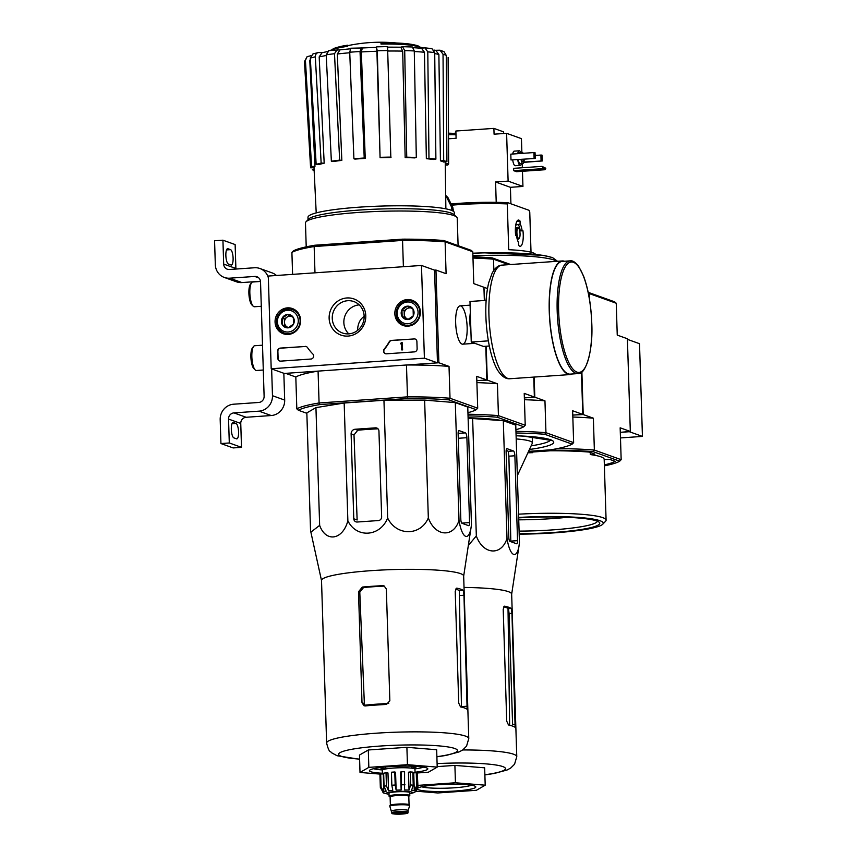 <?xml version="1.0" encoding="UTF-8"?>
<svg xmlns="http://www.w3.org/2000/svg" width="857" height="857" viewBox="0 0 857 857"><rect width="100%" height="100%" fill="white"/><g stroke="black" fill="none" stroke-linecap="round" stroke-linejoin="round"><path stroke-width="1.29" d="M421.483 265.456L424.397 358.162L271.198 368.756L268.284 276.05L421.483 265.456L434.563 270.148L437.477 362.854L424.397 358.162M275.065 322.039A13.391 12.705 109.7 0 1 292.987 308.788A13.391 12.705 109.7 0 1 299.8 325.446A13.391 12.705 109.7 0 1 283.956 333.962A13.391 12.705 109.7 0 1 275.065 322.039M394.841 313.748A13.391 12.705 109.7 0 1 412.763 300.496A13.391 12.705 109.7 0 1 419.576 317.154A13.391 12.705 109.7 0 1 403.722 325.681A13.391 12.705 109.7 0 1 394.841 313.748M329.131 318.29A19.208 18.222 109.7 0 1 356.094 299.886A19.208 18.222 109.7 0 1 357.133 332.902A19.208 18.222 109.7 0 1 329.131 318.29M414.017 338.847A2.925 2.775 109.7 0 1 416.898 341.547L417.123 348.788A2.925 2.775 109.7 0 1 414.434 351.884L386.421 353.812A2.925 2.775 109.7 0 1 384.236 349.088A51.109 48.463 109.7 0 0 389.164 341.879A2.925 2.775 109.7 0 1 391.456 340.4L414.285 338.933A2.925 2.775 109.7 0 1 415.227 339.04M305.113 346.378A2.925 2.775 109.7 0 1 307.481 347.535A51.109 48.463 109.7 0 0 312.848 354.027A2.925 2.775 109.7 0 1 310.962 359.04L280.732 361.129A2.925 2.775 109.7 0 1 277.85 358.419L277.625 351.177A2.925 2.775 109.7 0 1 280.314 348.092L305.371 346.474A2.925 2.775 109.7 0 1 306.313 346.571M437.477 362.854L284.278 373.448L271.198 368.756M292.548 309.656A13.144 12.459 109.7 0 1 295.044 309.891M286.249 334.412A13.144 12.459 109.7 0 1 284.16 333.009M412.313 301.364A13.144 12.459 109.7 0 1 414.82 301.61M406.025 326.131A13.144 12.459 109.7 0 1 403.936 324.728M332.259 318.397A16.712 15.844 109.7 0 1 353.845 301.568A16.712 15.844 109.7 0 1 363.122 322.65A16.712 15.844 109.7 0 1 342.554 333.019A16.712 15.844 109.7 0 1 332.259 318.397M348.799 333.866A16.712 15.844 109.7 0 1 343.85 322.553A16.712 15.844 109.7 0 1 359.201 304.878M385.479 353.716A2.925 2.775 109.7 0 1 384.493 349.185L384.236 349.088M414.285 338.933L391.724 340.497A2.925 2.775 109.7 0 0 389.432 341.975A51.109 48.463 109.7 0 1 384.493 349.185M401.301 342.629L402.137 342.564L402.362 349.806L401.526 349.87L401.333 343.753L400.498 343.839L401.301 342.629M401.526 349.87L402.619 349.902L402.137 342.564M401.055 343.807L400.498 343.839M279.778 361.022A2.925 2.775 109.7 0 1 278.118 358.515L277.882 351.274A2.925 2.775 109.7 0 1 280.582 348.188L305.371 346.474M401.944 309.902L407.407 306.174L413.085 309.131L413.299 315.826L407.836 319.554L402.158 316.597L401.944 309.902A6.749 6.395 109.7 0 1 413.085 309.131A6.749 6.395 109.7 0 1 407.836 319.554A6.749 6.395 109.7 0 1 401.944 309.902L404.129 310.684L404.333 317.379L408.168 319.382M407.964 323.732A10.948 10.38 109.7 0 1 398.409 308.059A10.948 10.38 109.7 0 1 416.491 306.806A10.948 10.38 109.7 0 1 407.964 323.732M408.446 325.339A12.416 11.773 109.7 0 1 403.861 324.707A12.416 11.773 109.7 0 1 396.984 309.045A12.416 11.773 109.7 0 1 412.249 301.343A12.416 11.773 109.7 0 1 419.737 314.626A12.416 11.773 109.7 0 1 408.446 325.339M407.932 326.163A12.416 11.773 109.7 0 1 407.686 326.067L403.861 324.707M412.249 301.343L416.063 302.714A12.416 11.773 109.7 0 1 416.32 302.8M408.318 319.297A5.838 5.538 109.7 0 1 406.861 308.82L404.129 310.684M409.325 307.138L406.861 308.82A5.838 5.538 109.7 0 1 410.814 307.909M404.333 317.379L402.158 316.597M282.167 318.193L287.631 314.465L293.308 317.422L293.523 324.107L288.059 327.845L282.382 324.878L282.167 318.193A6.749 6.395 109.7 0 1 293.308 317.422A6.749 6.395 109.7 0 1 288.059 327.845A6.749 6.395 109.7 0 1 282.167 318.193L284.353 318.975L284.556 325.66L288.391 327.663M288.188 332.013A10.948 10.38 109.7 0 1 278.632 316.34A10.948 10.38 109.7 0 1 296.726 315.097A10.948 10.38 109.7 0 1 288.188 332.013M288.67 333.619A12.416 11.773 109.7 0 1 284.085 332.987A12.416 11.773 109.7 0 1 277.207 317.336A12.416 11.773 109.7 0 1 292.473 309.623A12.416 11.773 109.7 0 1 299.971 322.918A12.416 11.773 109.7 0 1 288.67 333.619M288.166 334.444A12.416 11.773 109.7 0 1 287.909 334.359L284.085 332.987M292.473 309.623L296.286 310.995A12.416 11.773 109.7 0 1 296.543 311.091M288.552 327.578A5.838 5.538 109.7 0 1 287.084 317.111L284.353 318.975M289.548 315.419L287.084 317.111A5.838 5.538 109.7 0 1 291.037 316.19M284.556 325.66L282.382 324.878M271.637 368.906L272.472 395.709A14.601 13.851 109.7 0 1 259.007 411.156L233.929 412.892A5.838 5.538 109.7 0 0 228.54 419.073L229.301 442.973L220.935 443.551L220.185 419.651A14.601 13.851 109.7 0 1 233.661 404.204L258.728 402.469A5.838 5.538 109.7 0 0 264.117 396.288L260.528 281.857A5.838 5.538 109.7 0 0 254.765 276.447L229.697 278.182A14.601 13.851 109.7 0 1 224.309 277.443A14.601 13.851 109.7 0 1 215.321 264.663L214.571 240.763L222.927 240.185L223.677 264.085A5.838 5.538 109.7 0 0 229.43 269.494L254.497 267.759A14.601 13.851 109.7 0 1 259.885 268.498A14.601 13.851 109.7 0 1 268.337 277.732M283.838 373.298L284.685 400.09A14.601 13.851 109.7 0 1 271.208 415.538L246.141 417.273L233.929 412.892M229.301 442.973L241.503 447.354L240.753 423.454A5.838 5.538 109.7 0 1 246.141 417.273M236.018 423.465L233.393 422.533A7.734 2.271 -94 0 0 233.104 422.49A7.734 2.271 -94 0 0 231.347 429.871A7.734 2.271 -94 0 0 233.875 437.884L236.5 438.827A7.734 2.271 -94 0 0 236.789 438.87A7.734 2.271 -94 0 0 238.546 431.489A7.734 2.271 -94 0 0 236.018 423.465L231.99 423.744M241.503 447.354L233.147 447.932L220.935 443.551M260.474 281.278L241.91 282.564A14.601 13.851 109.7 0 1 236.521 281.824L224.309 277.443M235.932 269.044A5.838 5.538 109.7 0 1 235.889 268.466L235.129 244.566L222.927 240.185M230.554 249.644L227.93 248.712A7.734 2.271 -94 0 0 227.641 248.669A7.734 2.271 -94 0 0 225.884 256.05A7.734 2.271 -94 0 0 228.412 264.063L231.036 265.006A7.734 2.271 -94 0 0 231.326 265.049A7.734 2.271 -94 0 0 233.083 257.668A7.734 2.271 -94 0 0 230.554 249.644L226.527 249.923M259.885 268.498L272.098 272.88A14.601 13.851 109.7 0 1 276.457 275.483M260.496 281.46L252.697 282.007A12.416 3.632 86 0 0 251.626 282.681L250.458 284.149A10.948 3.203 86 0 0 248.959 294.701A10.948 3.203 86 0 0 251.904 304.953L253.254 306.249A12.416 3.632 86 0 0 254.411 306.763L261.289 306.292M251.626 282.681A12.416 3.632 86 0 0 249.923 294.637A12.416 3.632 86 0 0 253.254 306.249M262.51 345.2L254.7 345.735A12.416 3.632 86 0 0 253.629 346.41L252.461 347.888A10.948 3.203 86 0 0 250.962 358.44A10.948 3.203 86 0 0 253.908 368.681L255.257 369.988A12.416 3.632 86 0 0 256.414 370.503L263.292 370.02M253.629 346.41A12.416 3.632 86 0 0 251.926 358.376A12.416 3.632 86 0 0 255.257 369.988M588.202 292.344L614.694 301.846L616.247 303.239L617.244 335.108L627.399 338.751L630.313 431.457L620.297 432.335L629.349 431.714L642.429 436.406L639.515 343.7L627.41 339.351M620.479 437.927L642.429 436.406M364.15 316.415C360.079 319.136 357.872 323.689 357.53 330.063M486.208 346.228L487.279 380.122L476.835 380.658L486.84 379.972L485.78 346.26M484.344 300.486L483.926 287.266L473.782 283.624L472.785 251.754L445.104 241.824L446.101 273.694L435.956 270.051L438.87 362.757L406.475 364.996A92.717 11.302 -1.8 0 1 449.014 366.4L438.87 362.757M330.074 50.445A160.613 160.613 0 0 1 336.447 48.474A43.803 5.346 178.2 0 1 347.031 46.428L347.01 45.56A43.803 5.346 178.2 0 0 336.415 47.606A43.803 5.346 178.2 0 0 332.227 49.749M347.01 45.56A159.627 46.76 -94 0 1 347.749 45.196L347.781 46.074A159.627 46.76 -94 0 0 347.031 46.428M347.749 45.196A41.468 5.056 178.2 0 0 339.051 46.867A160.613 160.613 0 0 0 336.415 47.606M419.651 46.996A43.803 5.346 178.2 0 0 415.334 45.121A160.613 160.613 0 0 0 412.667 44.564A41.468 5.056 178.2 0 0 381.74 42.85A159.627 46.76 86 0 0 380.99 43.214L381.011 44.082A43.803 5.346 178.2 0 1 415.356 45.989A160.613 160.613 0 0 1 423.326 47.96M415.334 45.121A43.803 5.346 178.2 0 0 380.99 43.214M316.212 212.9L314.005 167.736A65.657 8.002 -1.8 0 1 314.969 166.397L311.562 166.462L305.424 60.311L307.127 56.648L310.834 55.737M319.072 52.47C316.683 52.663 315.43 54.109 315.322 56.808A71.87 8.763 178.2 0 0 310.32 58.126L312.923 53.959L318.204 52.556L322.5 52.588M328.413 50.692L339.758 49.877M361.215 47.531L360.036 51.516A71.87 8.763 178.2 0 0 349.731 52.234L350.738 48.217L362.436 47.96M376.405 47.349L377.294 50.756L380.08 157.731L376.909 51.259A67.521 8.238 178.2 0 0 361.343 51.945L365.243 158.395L364.214 158.02L360.036 51.516M400.648 47.199L402.533 46.696L404.708 50.617L406.743 157.174L405.157 157.592L402.694 51.12A67.521 8.238 178.2 0 0 388.071 51.034M421.237 48.238L424.868 47.831L431.917 48.635L434.713 52.641A71.87 8.763 178.2 0 0 427.793 51.849L428.971 158.341L426.347 158.684L424.451 52.256A67.521 8.238 178.2 0 0 414.285 51.527M435.195 50.317L440.037 50.209L443.99 51.645L446.261 55.405A71.87 8.763 178.2 0 0 443.037 54.248L443.69 160.634L440.434 160.859L438.88 54.494A67.521 8.238 178.2 0 0 434.724 53.584M314.133 170.447A69.063 8.42 178.2 0 1 312.344 169.729L314.091 169.6M448.115 57.451L448.65 163.719A69.063 8.42 178.2 0 1 447.686 165.058L445.276 165.101M445.254 163.783L448.65 163.719M440.434 160.859A65.657 8.002 -1.8 0 1 443.626 162.005A65.657 8.002 -1.8 0 1 443.658 162.016L446.915 161.791L446.261 55.405M443.037 54.248L440.037 50.209M433.963 50.027L435.859 50.488L438.88 54.494M446.915 161.791A69.063 8.42 178.2 0 0 443.69 160.634M426.347 158.684A65.657 8.002 -1.8 0 1 433.278 159.488L435.892 159.134L434.713 52.641M427.793 51.849L424.868 47.831M413.428 47.671L421.526 48.271L424.451 52.256M435.892 159.134A69.063 8.42 178.2 0 0 428.971 158.341M405.157 157.592A65.657 8.002 -1.8 0 1 414.724 157.902L416.309 157.484L414.274 50.938L412.399 46.985L402.533 46.696M402.694 51.12L400.787 47.199L387.182 47.135M416.309 157.484A69.063 8.42 178.2 0 0 406.743 157.174M380.08 157.731A65.657 8.002 -1.8 0 1 390.835 157.517L387.568 46.589L376.769 46.846M376.909 51.259L376.427 47.349L362.35 47.971L361.343 51.945M391.146 157.099A69.063 8.42 178.2 0 0 380.379 157.313M349.731 52.234L353.909 158.738L354.937 159.102A65.657 8.002 -1.8 0 1 365.243 158.395M364.214 158.02A69.063 8.42 178.2 0 0 353.909 158.738M337.176 49.577L334.498 53.712A71.87 8.763 178.2 0 0 326.217 54.816L331.359 161.234L333.544 161.48A65.657 8.002 -1.8 0 1 341.836 160.377L339.64 160.13L334.498 53.712M349.752 52.759A67.521 8.238 178.2 0 0 337.294 54.002L341.836 160.377M337.294 54.002L339.972 49.899M326.217 54.816L328.895 50.681M339.64 160.13A69.063 8.42 178.2 0 0 331.359 161.234M326.249 55.534A67.521 8.238 178.2 0 0 319.179 56.894L324.182 163.194L321.15 163.098L315.322 56.808M319.179 56.894L322.071 52.684L326.945 51.709M310.32 58.126L316.147 164.415L319.179 164.512A65.657 8.002 -1.8 0 1 324.182 163.194M321.15 163.098A69.063 8.42 178.2 0 0 316.147 164.415M311.562 166.462A69.063 8.42 178.2 0 0 310.598 167.801L314.005 167.736M305.424 60.311A71.87 8.763 178.2 0 0 304.471 61.65L310.598 167.801M304.471 61.65L307.117 56.648M310.405 59.765A67.521 8.238 178.2 0 0 309.763 60.183L314.969 166.397M467.943 412.688A91.26 11.13 178.2 0 0 476.235 409.7L448.789 399.855A91.26 11.13 178.2 0 0 407.578 398.494L407.471 396.866L319.072 402.983L318.076 371.113L285.67 373.352L295.815 376.994A92.717 11.302 -1.8 0 1 318.076 371.113M476.235 409.7L477.703 408.2L450.021 398.259A92.717 11.302 178.2 0 0 407.471 396.866L406.475 364.996M434.563 270.148L435.956 270.051M472.785 251.754L471.221 250.362L443.776 240.517L445.104 241.824A92.717 11.302 178.2 0 0 402.554 240.421L403.39 266.709M443.776 240.517A91.26 11.13 178.2 0 0 402.576 239.157L402.554 240.421L314.155 246.537L314.98 272.815M407.578 398.494L319.929 404.558A91.26 11.13 178.2 0 0 298.375 410.257L296.822 408.864L295.815 376.994M296.822 408.864A92.717 11.302 178.2 0 1 319.072 402.983L319.929 404.558M306.86 413.299L298.375 410.257M321.525 580.607L310.545 530.622L306.838 412.881L315.944 407.632L344.171 403.015L383.947 400.262L424.633 400.112L455.303 402.608L467.761 407.075L471.468 524.827L463.669 576.14M467.14 327.074A19.208 5.624 86 0 0 458.42 306.892A19.208 5.624 86 0 0 455.785 325.403A19.208 5.624 86 0 0 460.937 343.368A19.208 5.624 86 0 0 467.14 327.074M448.789 399.855L450.021 398.259L449.014 366.4M477.703 408.2L476.696 376.33L486.84 379.972M402.576 239.157L314.926 245.22L314.155 246.537A92.717 11.302 178.2 0 0 291.905 252.419L292.591 274.369M314.926 245.22A91.26 11.13 178.2 0 0 293.362 250.919L291.905 252.419M458.099 245.659L457.242 218.181A75.93 9.256 178.2 0 0 456.631 217.067A75.93 9.256 178.2 0 0 381.065 211.315A75.93 9.256 178.2 0 0 306.003 221.802A75.93 9.256 178.2 0 0 305.467 222.959L306.217 246.859M454.456 215.053L454.381 212.707A73.241 8.934 178.2 0 0 380.894 206.087A73.241 8.934 178.2 0 0 307.974 217.314L308.049 219.66M456.631 217.067L453.878 214.529A73.241 8.934 178.2 0 0 380.99 208.979A73.241 8.934 178.2 0 0 308.584 219.092L306.003 221.802M381.644 516.846L378.944 431.092A3.503 3.321 -70.3 0 0 375.495 427.847L355.162 429.25A4.381 4.156 -70.3 0 0 351.113 433.888L353.78 518.774A3.503 3.321 -70.3 0 0 357.24 522.02L378.408 520.553A3.503 3.321 -70.3 0 0 381.644 516.846M310.866 532.143L319.65 525.384C325.906 542.77 342.779 539.985 347.867 520.767C356.48 538.539 380.219 536.857 387.653 518.014L383.947 400.262M347.867 520.767L344.171 403.015M319.65 525.384L315.944 407.632M387.653 518.014C396.416 536.3 420.733 536.182 428.329 517.864C435.088 536.686 453.417 538.153 459.009 520.36L455.303 402.608M428.329 517.864L424.633 400.112M469.55 522.577L466.883 437.691A4.381 1.286 86 0 0 465.437 432.881L459.073 430.6A3.503 1.028 86 0 0 458.934 430.578A3.503 1.028 86 0 0 458.131 433.696L460.83 519.449A3.503 1.028 86 0 0 461.977 523.295L468.608 525.673A3.503 1.028 86 0 0 468.747 525.695A3.503 1.028 86 0 0 469.55 522.577L461.741 523.113M459.009 520.36C462.094 539.589 469.529 542.224 471.468 524.827M373.684 768.708A26.278 3.203 178.2 0 0 382.533 769.929M414.67 768.922A26.278 3.203 178.2 0 0 423.422 767.144M415.045 772.221A29.202 3.557 178.2 0 0 427.568 768.44A29.202 3.557 178.2 0 0 398.494 766.222A29.202 3.557 178.2 0 0 369.635 770.261A29.202 3.557 178.2 0 0 370.76 771.718A29.202 3.557 178.2 0 0 382.361 773.25M380.39 774.117L360.015 772.457L368.842 767.369L407.439 764.69L437.209 767.111L428.371 772.211L417.123 772.982M368.842 767.369L368.296 749.982L406.893 747.315L436.663 749.736L437.209 767.111M360.015 772.457L359.469 755.071L368.296 749.982M407.439 764.69L406.893 747.315M388.735 703.468A64.939 7.917 178.2 0 0 364.418 705.215L359.79 592.241L363.561 587.516L362.318 587.066L358.505 591.791L361.997 702.74L364.032 705.761L365.253 705.922A71.11 8.666 -1.8 0 1 386.421 704.454L389.849 700.812L386.336 588.995L384.054 585.877L382.693 585.674A71.11 8.666 178.2 0 0 362.318 587.066M382.693 585.674L383.936 586.124A67.007 8.174 178.2 0 0 363.561 587.516M463.262 590.387A71.11 8.666 178.2 0 0 456.77 588.116L455.217 591.255L458.731 703.083L460.498 706.886A71.11 8.666 -1.8 0 1 467.129 709.275L463.958 595.251L463.262 590.387L459.298 590.666L461.462 707.111M459.298 590.666A67.007 8.174 178.2 0 0 455.56 589.059M326.624 743.051A71.11 8.666 178.2 0 1 397.423 732.146A71.11 8.666 178.2 0 1 468.768 738.584L463.669 576.033A71.11 8.666 178.2 0 0 452.614 571.769A71.11 8.666 178.2 0 0 372.645 570.558A71.11 8.666 178.2 0 0 321.514 580.5L326.624 743.051C329.292 753.892 330.663 750.839 331.541 752.735L337.069 755.735L359.597 759.27M378.001 428.811A69.771 8.506 178.2 0 0 357.787 430.193L355.162 429.25M353.78 518.774L357.133 519.974L354.005 434.928L357.787 430.193M486.144 300.368L469.979 301.482L471.254 342.039L483.466 346.421L489.304 346.014M488.329 340.861L471.254 342.039M570.173 260.849L562.374 261.385A56.508 16.551 86 0 0 549.755 318.9A56.508 16.551 86 0 0 570.173 374.123L577.972 373.588C584.506 375.773 593.365 353.555 591.769 323.11C591.051 304.535 588.288 288.788 583.478 275.858L578.754 266.538C575.454 262.231 572.594 260.335 570.173 260.849A56.508 16.551 86 0 0 557.553 318.354A56.508 16.551 86 0 0 577.972 373.588M564.431 261.246A56.948 16.679 86 0 0 562.342 260.946A56.948 16.679 86 0 0 549.626 318.911A56.948 16.679 86 0 0 570.205 374.563A56.948 16.679 86 0 0 572.23 373.984M390.074 796.689A10.37 1.264 -1.8 0 1 389.067 796.185L388.982 793.282A10.37 1.264 -1.8 0 1 397.755 791.761A10.37 1.264 -1.8 0 1 409.228 792.275A10.37 1.264 -1.8 0 1 409.7 792.639L409.796 795.532A10.37 1.264 -1.8 0 1 408.821 796.099M395.795 813.529L404.354 813.1L395.795 813.529M391.735 811.076A8.174 0.996 -1.8 0 1 391.724 811.033A8.174 0.996 -1.8 0 1 398.644 809.822A8.174 0.996 -1.8 0 1 407.696 810.229A8.174 0.996 -1.8 0 1 408.071 810.518A8.174 0.996 -1.8 0 1 408.061 810.561M391.778 812.768A8.174 0.996 -1.8 0 1 398.698 811.568A8.174 0.996 -1.8 0 1 407.75 811.975A8.174 0.996 -1.8 0 1 408.125 812.265C406.197 813.422 411.831 812.993 400.123 814.15C387.278 813.839 393.77 813.336 391.778 812.768L389.839 806.362A9.93 1.211 -1.8 0 1 389.828 806.308A9.93 1.211 -1.8 0 1 398.226 804.852A9.93 1.211 -1.8 0 1 409.218 805.344A9.93 1.211 -1.8 0 1 409.667 805.687A9.93 1.211 -1.8 0 1 409.667 805.741L408.071 810.54M389.828 806.308L389.806 805.73A9.93 1.211 -1.8 0 1 398.216 804.273A9.93 1.211 -1.8 0 1 409.196 804.766A9.93 1.211 -1.8 0 1 409.657 805.109L409.667 805.687M389.067 796.185A10.37 1.264 -1.8 0 1 397.841 794.653A10.37 1.264 -1.8 0 1 409.314 795.178A10.37 1.264 -1.8 0 1 409.796 795.532M417.327 773.85L417.97 786.876L415.549 791.729A16.358 1.993 -1.8 0 0 415.656 791.493L415.634 790.882M416.256 772.693L416.663 785.73L414.295 790.743L413.727 772.875L416.256 772.693A18.983 2.314 -1.8 0 1 417.295 773.068L417.713 786.105L415.345 791.118A16.358 1.993 -1.8 0 1 415.656 791.493M410.246 771.932L410.664 784.969L409.025 790.1L408.457 772.221L410.246 771.932A18.983 2.314 -1.8 0 1 412.828 772.146L413.235 785.183L411.596 790.315A16.358 1.993 -1.8 0 1 414.295 790.743M401.162 771.761L401.151 789.972L400.583 772.093L401.162 771.761A18.983 2.314 -1.8 0 1 404.579 771.75L404.568 789.95A16.358 1.993 -1.8 0 1 409.025 790.1M395.184 785.023A18.983 2.314 178.2 0 0 391.842 785.258L391.435 772.221A18.983 2.314 -1.8 0 1 394.777 771.986L395.184 785.023L396.127 790.143A16.358 1.993 -1.8 0 1 401.151 789.972M391.842 785.258L392.785 790.379A16.358 1.993 -1.8 0 0 388.532 790.84L386.443 785.848A18.983 2.314 178.2 0 0 384.065 786.233L386.164 791.225A16.358 1.993 -1.8 0 0 383.829 791.847L381.108 787.015A18.983 2.314 178.2 0 0 380.337 787.454L383.068 792.286A16.358 1.993 -1.8 0 0 382.961 792.521L382.95 792.211M384.065 786.233L383.657 773.196A18.983 2.314 -1.8 0 1 386.025 772.81L386.443 785.848M380.337 787.454L379.93 774.417A18.983 2.314 -1.8 0 1 380.69 773.978L381.108 787.015M411.703 768.183L411.649 766.479A13.144 1.607 178.2 0 0 411.424 766.19M385.596 767.004A13.144 1.607 178.2 0 0 385.382 767.304L385.436 769.008M382.383 773.967L382.265 770.304A16.358 1.993 -1.8 0 1 396.105 767.893A16.358 1.993 -1.8 0 1 414.21 768.708A16.358 1.993 -1.8 0 1 414.959 769.275L415.067 772.778M396.127 790.143L395.559 772.275L394.777 771.986M388.532 790.84L387.975 772.96L386.025 772.81M383.829 791.847L383.272 773.967L380.69 773.978M380.165 767.593A18.393 2.239 178.2 0 0 380.969 768.108A18.393 2.239 178.2 0 0 385.436 768.868M411.703 768.043A18.393 2.239 178.2 0 0 416.877 766.437M511.661 594.222L519.46 542.909C517.542 560.274 510.086 557.682 507.001 538.442C501.399 556.257 483.059 554.736 476.331 535.946L468.436 545.341M462.726 749.95A71.11 8.666 178.2 0 1 516.771 756.667L511.661 594.115A71.11 8.666 178.2 0 0 500.606 589.852A71.11 8.666 178.2 0 0 464.023 587.441M468.115 418.216L503.305 420.691L515.764 425.158L519.46 542.909M513.429 450.964L507.065 448.682A3.503 1.028 86 0 0 506.926 448.661A3.503 1.028 86 0 0 506.123 451.778L508.822 537.532A3.503 1.028 86 0 0 509.979 541.378L516.61 543.767A3.503 1.028 86 0 0 516.739 543.777A3.503 1.028 86 0 0 517.542 540.66L514.875 455.774A4.381 1.286 86 0 0 513.429 450.964L508.201 451.328A73.059 8.913 178.2 0 0 506.187 450.311M517.542 540.66L510.815 541.121L508.887 456.192L508.201 451.328M533.75 377.091L534.372 397.027L524.366 397.905L534.811 397.187L534.179 377.059M453.374 211.304L452.828 207.426L447.857 197.431L445.694 195.417M452.057 210.586L451.521 206.955L446.551 196.96A20.161 2.453 178.2 0 1 447.857 197.431M510.676 264.524L492.186 257.882A90.531 11.034 178.2 0 0 472.935 256.8M483.926 287.406L484.773 300.453M508.726 264.652L493.514 259.2L493.857 270.298M484.366 287.427L487.504 288.552M487.279 380.122L497.424 383.765L498.431 415.634L497.199 417.22L523.766 426.754A90.531 11.034 -1.8 0 1 515.903 429.711M523.766 426.754L525.223 425.254L498.431 415.634A91.988 11.216 -1.8 0 0 467.986 414.242M525.223 425.254L524.227 393.384L534.372 397.027M468.04 415.881A90.531 11.034 -1.8 0 1 497.199 417.22M510.772 423.369A76.509 9.331 178.2 0 0 504.216 421.023M502.17 420.594A76.509 9.331 178.2 0 0 468.104 417.745M476.888 382.618A91.988 11.216 -1.8 0 1 497.424 383.765M492.186 257.882L493.514 259.2A91.988 11.216 178.2 0 0 472.978 258.043M437.188 766.619L454.896 765.397L484.655 767.818L485.201 785.194L476.374 790.293L437.777 792.961L416.202 791.204M504.559 606.188L504.762 606.199A71.11 8.666 178.2 0 1 511.254 608.47L511.961 613.344L515.121 727.357A71.11 8.666 -1.8 0 0 508.49 724.979L506.723 721.166L503.209 609.338L504.366 606.22M511.961 613.344L509.112 613.537L508.437 608.663A68.185 8.313 178.2 0 0 503.734 606.81M509.112 613.537L512.593 724.486L515.443 724.294M417.927 785.376L455.442 782.773L454.896 765.397M455.442 782.773L485.201 785.194M421.687 786.79A26.278 3.203 178.2 0 0 446.615 788.172A26.278 3.203 178.2 0 0 471.414 785.226M417.584 789.147A29.202 3.557 178.2 0 0 418.752 789.8A29.202 3.557 178.2 0 0 452.839 791.161A29.202 3.557 178.2 0 0 475.56 786.522A29.202 3.557 178.2 0 0 447.343 784.284A29.202 3.557 178.2 0 0 417.873 788.129M507.001 538.442L503.305 420.691M476.331 535.946L472.625 418.195M531.019 252.215L529.755 211.99L529.015 210.297L507.933 202.723L507.28 203.923L508.726 249.698A58.405 7.124 -1.8 0 1 535.582 254.39M519.621 230.501L522.063 230.426A10.348 3.032 86 0 0 520.145 224.02L515.764 225.091M522.063 230.426L522.952 230.747A13.144 3.846 -94 0 1 520.22 246.27A13.144 3.846 -94 0 1 518.571 245.241L518.474 242.306A10.348 3.032 86 0 1 516.557 235.9L515.668 235.579A13.144 3.846 -94 0 1 518.399 220.056A13.144 3.846 -94 0 1 520.049 221.085L520.145 224.02M520.167 230.458A9.641 2.828 86 0 0 518.496 224.898M581.453 372.249L582.771 414.402L572.765 415.088L583.21 414.552L593.365 418.195L594.362 450.064L593.13 451.65L619.697 461.184A90.531 11.034 -1.8 0 1 604.378 465.854M528.587 451.35L550.612 449.829A91.26 11.13 178.2 0 0 572.165 444.13L573.633 442.63L572.637 410.76L582.771 414.402M534.811 397.187L544.956 400.83L545.952 432.689L544.72 434.274L572.165 444.13M544.72 434.274A91.26 11.13 178.2 0 0 516.01 432.999M515.957 431.36A92.717 11.302 178.2 0 1 545.952 432.689L573.633 442.63M524.42 399.716A92.717 11.302 -1.8 0 1 544.956 400.83M517.349 475.646L532.336 443.23A49.203 5.999 178.2 0 0 532.422 442.865A49.203 5.999 178.2 0 0 530.172 441.162A49.203 5.999 178.2 0 0 516.193 438.934M520.049 233.779A5.26 1.543 86 0 0 518.603 228.198A5.26 1.543 86 0 0 516.942 233.329A5.26 1.543 86 0 0 519.288 238.182A5.26 1.543 86 0 0 520.049 233.779M518.603 228.198L518.057 227.673A5.838 1.714 86 0 0 517.51 227.437A5.838 1.714 86 0 0 516.214 233.383A5.838 1.714 86 0 0 518.324 239.082A5.838 1.714 86 0 0 518.828 238.771L519.288 238.182M516.91 221.31L520.049 221.085M519.728 230.972L522.952 230.747M455.978 134.27A13.991 13.991 0 0 0 453.192 133.328L449.057 133.189M455.988 134.87A8.174 0.996 178.2 0 0 448.511 134.753M513.686 170.661L516.567 171.689L544.977 169.729L545.77 168.218L542.031 166.376L513.622 168.347L513.686 170.661L542.106 168.69L544.977 169.729M534.104 158.352L533.922 152.557L510.804 154.153L510.986 159.948L535.379 158.449L510.986 159.948M512.743 154.024A7.306 2.143 -94 0 1 514.221 151.143L519.235 150.8A7.306 2.143 86 0 0 517.757 153.671M517.767 159.777A7.306 2.143 86 0 0 520.242 165.369L515.228 165.712A7.306 2.143 -94 0 1 512.754 160.13M496.214 202.327L495.582 181.984L508.115 181.116L506.605 133.317L521.431 138.641L521.87 152.375M508.115 181.116L522.941 186.44L522.459 171.282M522.352 167.736L522.213 163.473M510.922 203.805L510.408 187.308L522.941 186.44M503.67 133.521L503.616 131.882L493.889 128.389L455.87 131.025L456.095 138.266L448.929 138.759A8.174 0.996 178.2 0 0 448.522 138.78L448.929 138.759M455.935 133.071A9.052 1.103 -1.8 0 1 453.385 133.371M495.582 181.984L510.408 187.308M493.889 128.389L494.071 134.185L506.605 133.317M520.745 152.45A7.306 2.143 86 0 0 519.235 150.8M520.242 165.369A7.306 2.143 86 0 0 521.517 163.526M523.145 153.296A5.549 1.628 86 0 0 522.149 152.353L519.363 152.546A5.549 1.628 86 0 0 518.496 153.628M518.292 159.745A5.549 1.628 86 0 0 520.124 163.623L522.909 163.43A5.549 1.628 86 0 0 524.195 159.338M522.149 152.353A5.549 1.628 86 0 0 521.281 153.435M521.077 159.552A5.549 1.628 86 0 0 522.909 163.43M521.667 159.509A3.653 1.071 86 0 0 522.781 161.534A3.653 1.071 86 0 0 523.606 159.37M523.863 162.048L542.352 160.955L523.777 162.348M535.282 155.449L540.896 155.063L541.078 160.859M540.896 155.063L541.999 155.096L542.181 160.891M541.999 155.096L542.352 160.955M533.922 152.557L535.014 152.589L535.197 158.384M535.014 152.589L535.379 158.449M542.106 168.69L542.909 167.768L545.791 168.797M542.909 167.768L542.888 167.19L545.77 168.218M542.888 167.19L542.031 166.376M532.658 452.003L532.679 452.667L530.74 452.4L532.786 451.993L550.28 450.782A86.15 10.509 -1.8 0 1 589.295 452.067L594.908 454.135L590.291 454.564A73.006 8.902 -1.8 0 1 604.174 459.331L606.092 520.167A73.006 8.902 178.2 0 0 518.56 514.179M590.227 452.4L590.291 454.564M604.185 459.534L609.691 459.384L615.176 461.345A86.15 10.509 -1.8 0 1 604.356 464.901M527.901 452.828A73.006 8.902 -1.8 0 1 532.679 452.667M528.405 451.735L550.087 450.236A90.531 11.034 -1.8 0 1 593.13 451.65M581.871 371.917L583.21 414.552M616.247 303.239L589.445 293.63L589.659 300.357M619.697 461.184L621.164 459.684L594.362 450.064A91.988 11.216 -1.8 0 0 557.339 448.607M621.164 459.684L620.157 427.814L630.313 431.457M572.83 417.038A91.988 11.216 -1.8 0 1 593.365 418.195M588.127 292.312L589.445 293.63A91.988 11.216 178.2 0 0 588.448 293.544M519.181 534.168A70.081 8.549 178.2 0 0 602.76 524.216L605.567 521.27A73.006 8.902 178.2 0 0 606.092 520.167M602.76 524.216A70.081 8.549 178.2 0 0 518.656 517.446M519.171 533.729A66.578 8.12 178.2 0 0 599.225 522.277A66.578 8.12 178.2 0 0 518.678 517.874M518.731 519.824A64.243 7.831 178.2 0 0 567.002 517.307M519.085 531.115A64.243 7.831 178.2 0 0 597.34 521.195M284.685 400.09L272.472 395.709M271.208 415.538L259.007 411.156M240.753 423.454L228.54 419.073M258.771 277.882L254.765 276.447M241.91 282.564L229.697 278.182M235.889 268.466L223.677 264.085M227.362 248.755L227.93 248.712M232.815 422.565L233.393 422.533M388.05 50.542A71.87 8.763 178.2 0 0 377.294 50.756M414.274 50.938A71.87 8.763 178.2 0 0 404.708 50.617M436.877 756.688A59.422 7.242 178.2 0 0 447.879 746.918A59.422 7.242 178.2 0 0 372.784 746.629A59.422 7.242 178.2 0 0 341.375 756.324A59.422 7.242 178.2 0 0 359.597 759.12M359.79 592.241L358.505 591.791M363.871 703.415L361.997 702.74M467.451 706.211L461.462 706.629M463.958 595.251L459.888 595.54M377.894 428.714L375.495 427.847M354.005 434.928L351.113 433.888M466.883 437.691L458.27 438.291M465.437 432.881L458.131 433.385M470.332 312.751A19.208 5.624 86 0 0 470.932 331.734M591.716 323.068A55.341 16.208 86 0 0 565.427 266.634A55.341 16.208 86 0 0 568.416 361.718A55.341 16.208 86 0 0 591.716 323.068M562.342 260.946L502.041 265.124A56.948 16.679 86 0 0 489.326 323.078A56.948 16.679 86 0 0 509.894 378.74L570.205 374.563M409.732 793.625A13.144 1.607 178.2 0 0 401.654 791.311A13.144 1.607 178.2 0 0 386.807 793.828A13.144 1.607 178.2 0 0 389.003 794.268M407.075 812.747A7.445 0.911 -1.8 0 1 398.355 814.182A7.445 0.911 -1.8 0 1 394.499 812.8A7.445 0.911 -1.8 0 1 407.075 812.747M390.449 805.28A9.341 1.136 -1.8 0 1 398.88 804.016A9.341 1.136 -1.8 0 1 408.639 804.509A9.341 1.136 -1.8 0 1 408.982 804.691M390.374 805.301L390.117 796.881A9.341 1.136 -1.8 0 1 398.023 795.5A9.341 1.136 -1.8 0 1 408.371 795.971A9.341 1.136 -1.8 0 1 408.789 796.292L408.575 796.057M390.278 796.656A10.07 1.232 -1.8 0 1 395.816 794.825A10.07 1.232 -1.8 0 1 409.035 795.189A10.07 1.232 -1.8 0 1 408.618 796.078M417.713 786.105A18.983 2.314 178.2 0 0 416.663 785.73M413.235 785.183A18.983 2.314 178.2 0 0 410.664 784.969M404.997 784.787A18.983 2.314 178.2 0 0 401.569 784.798M514.875 455.774L508.887 456.192M453.278 209.162A25.421 3.096 178.2 0 0 451.971 208.69M452.828 207.426A25.014 3.053 178.2 0 0 451.521 206.955M484.88 774.771A59.422 7.242 178.2 0 0 500.006 765.783A59.422 7.242 178.2 0 0 437.091 763.598M511.254 608.47L508.437 608.663M556.814 261.331A80.312 9.791 178.2 0 0 554.211 260.067A80.312 9.791 178.2 0 0 472.903 255.74M507.708 202.713A56.948 6.942 178.2 0 0 451.103 203.966L507.773 202.702M507.28 203.923A58.405 7.124 178.2 0 0 451.703 205.177M529.455 449.475A70.52 8.602 178.2 0 0 550.505 439.748A70.52 8.602 178.2 0 0 516.096 435.774L523.981 436.159L551.083 440.402L550.719 439.384M531.136 445.833A67.607 8.249 178.2 0 0 550.515 440.059M551.34 257.368A77.387 9.438 178.2 0 0 472.828 253.201L484.505 252.836L542.695 255.3L552.411 257.518L557.511 261.278M396.695 43.021A160.613 160.613 0 0 0 347.771 45.657M327.149 51.452A160.613 160.613 0 0 0 325.896 51.902M350.138 48.838L339.554 49.899M445.876 208.829L445.222 161.909M468.768 738.584L466.562 746.136L462.705 749.971L459.127 751.9L446.347 755.371L436.888 756.838M462.726 344.171L474.864 343.336M460.07 305.842L470.097 305.156M502.041 265.124C498.356 265.209 495.057 267.887 492.132 273.158L488.704 282.756C486.09 293.769 485.244 306.956 486.165 322.307C488.126 349.003 494.146 366.014 499.02 372.206C502.566 376.941 506.198 379.115 509.894 378.74M408.125 812.265L408.071 810.518M409.057 804.712L408.789 796.292M416.438 790.968L414.124 792.575L409.732 793.721M389.014 794.375L383.261 792.886M509.636 725.236L508.019 608.384M516.771 756.667L514.564 764.219L510.697 768.054L507.13 769.982L494.339 773.453L484.88 774.921M532.229 436.749L532.422 442.865M517.221 239.167L518.324 239.082M515.464 227.576L517.51 227.437"/></g></svg>
